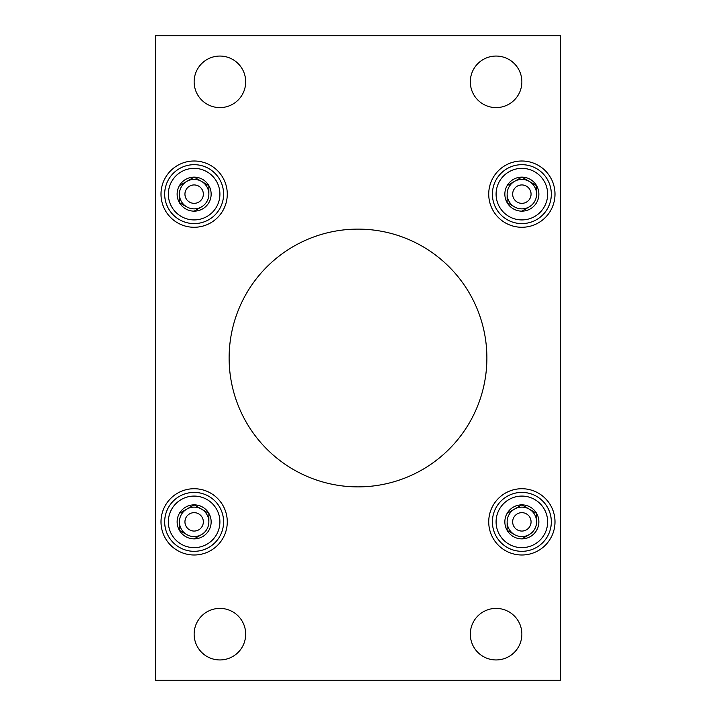 <?xml version="1.0" encoding="UTF-8"?>
<svg xmlns="http://www.w3.org/2000/svg" width="716" height="716" viewBox="0 0 716 716"><rect width="100%" height="100%" fill="white"/><g stroke="black" fill="none" stroke-linecap="round" stroke-linejoin="round"><path stroke-width="1.07" d="M155.47 35.8L155.47 680.2L560.53 680.2L560.53 35.8L155.47 35.8M521.866 81.83A25.776 25.776 0 0 0 483.202 59.509A25.776 25.776 0 0 0 483.202 104.151A25.776 25.776 0 0 0 521.866 81.83M521.866 634.17A25.776 25.776 0 0 0 483.202 611.849A25.776 25.776 0 0 0 483.202 656.491A25.776 25.776 0 0 0 521.866 634.17M245.686 81.83A25.776 25.776 0 0 0 207.022 59.509A25.776 25.776 0 0 0 207.022 104.151A25.776 25.776 0 0 0 245.686 81.83M245.686 634.17A25.776 25.776 0 0 0 207.022 611.849A25.776 25.776 0 0 0 207.022 656.491A25.776 25.776 0 0 0 245.686 634.17M229.12 358A128.88 128.88 0 0 1 422.44 246.385A128.88 128.88 0 0 1 422.44 469.615A128.88 128.88 0 0 1 229.12 358M227.276 521.866A33.142 33.142 0 0 0 177.568 493.163A33.142 33.142 0 0 0 177.568 550.559A33.142 33.142 0 0 0 227.276 521.866M554.998 521.866A33.142 33.142 0 0 0 505.29 493.163A33.142 33.142 0 0 0 505.29 550.559A33.142 33.142 0 0 0 554.998 521.866M227.276 194.134A33.142 33.142 0 0 0 177.568 165.441A33.142 33.142 0 0 0 177.568 222.837A33.142 33.142 0 0 0 227.276 194.134M554.998 194.134A33.142 33.142 0 0 0 505.29 165.441A33.142 33.142 0 0 0 505.29 222.837A33.142 33.142 0 0 0 554.998 194.134M521.866 177.129A17.005 17.005 0 0 1 536.588 185.632L521.866 177.129L507.134 185.632A17.005 17.005 0 0 1 521.866 177.129L529.222 181.381A14.732 14.732 0 0 1 536.588 194.134L536.588 185.632A17.005 17.005 0 0 1 521.866 211.148L529.222 206.897A14.732 14.732 0 0 1 507.134 194.134L507.134 202.646A17.005 17.005 0 0 1 507.134 185.632L514.5 181.381A14.732 14.732 0 0 1 529.222 181.381M521.866 211.148A17.005 17.005 0 0 1 507.134 202.646L514.5 206.897M551.32 194.134A29.454 29.454 0 0 1 507.134 219.651A29.454 29.454 0 0 1 507.134 168.627A29.454 29.454 0 0 1 551.32 194.134M536.588 185.632L536.588 194.134A14.732 14.732 0 0 1 529.222 206.897M507.134 202.646L507.134 194.134A14.732 14.732 0 0 1 514.5 181.381M531.066 194.134A9.21 9.21 0 0 1 517.256 202.109A9.21 9.21 0 0 1 517.256 186.169A9.21 9.21 0 0 1 531.066 194.134M194.134 177.129A17.005 17.005 0 0 1 208.866 185.632L194.134 177.129L179.412 185.632A17.005 17.005 0 0 1 194.134 177.129L201.5 181.381A14.732 14.732 0 0 1 208.866 194.134L208.866 185.632A17.005 17.005 0 0 1 194.134 211.148L201.5 206.897A14.732 14.732 0 0 1 179.412 194.134L179.412 202.646A17.005 17.005 0 0 1 179.412 185.632L186.778 181.381A14.732 14.732 0 0 1 201.5 181.381M194.134 211.148A17.005 17.005 0 0 1 179.412 202.646L186.778 206.897M223.598 194.134A29.454 29.454 0 0 1 179.412 219.651A29.454 29.454 0 0 1 179.412 168.627A29.454 29.454 0 0 1 223.598 194.134M208.866 185.632L208.866 194.134A14.732 14.732 0 0 1 201.5 206.897M179.412 202.646L179.412 194.134A14.732 14.732 0 0 1 186.778 181.381M203.344 194.134A9.21 9.21 0 0 1 189.534 202.109A9.21 9.21 0 0 1 189.534 186.169A9.21 9.21 0 0 1 203.344 194.134M194.134 504.852A17.005 17.005 0 0 1 208.866 513.354L194.134 504.852L179.412 513.354A17.005 17.005 0 0 1 194.134 504.852L201.5 509.103A14.732 14.732 0 0 1 208.866 521.866L208.866 513.354A17.005 17.005 0 0 1 194.134 538.871L201.5 534.619A14.732 14.732 0 0 1 179.412 521.866L179.412 530.368A17.005 17.005 0 0 1 179.412 513.354L186.778 509.103A14.732 14.732 0 0 1 201.5 509.103M194.134 538.871A17.005 17.005 0 0 1 179.412 530.368L186.778 534.619M223.598 521.866A29.454 29.454 0 0 1 179.412 547.373A29.454 29.454 0 0 1 179.412 496.349A29.454 29.454 0 0 1 223.598 521.866M208.866 513.354L208.866 521.866A14.732 14.732 0 0 1 201.5 534.619M179.412 530.368L179.412 521.866A14.732 14.732 0 0 1 186.778 509.103M203.344 521.866A9.21 9.21 0 0 1 189.534 529.831A9.21 9.21 0 0 1 189.534 513.891A9.21 9.21 0 0 1 203.344 521.866M521.866 504.852A17.005 17.005 0 0 1 536.588 513.354L521.866 504.852L507.134 513.354A17.005 17.005 0 0 1 521.866 504.852L529.222 509.103A14.732 14.732 0 0 1 536.588 521.866L536.588 513.354A17.005 17.005 0 0 1 521.866 538.871L529.222 534.619A14.732 14.732 0 0 1 507.134 521.866L507.134 530.368A17.005 17.005 0 0 1 507.134 513.354L514.5 509.103A14.732 14.732 0 0 1 529.222 509.103M521.866 538.871A17.005 17.005 0 0 1 507.134 530.368L514.5 534.619M551.32 521.866A29.454 29.454 0 0 1 507.134 547.373A29.454 29.454 0 0 1 507.134 496.349A29.454 29.454 0 0 1 551.32 521.866M536.588 513.354L536.588 521.866A14.732 14.732 0 0 1 529.222 534.619M507.134 530.368L507.134 521.866A14.732 14.732 0 0 1 514.5 509.103M531.066 521.866A9.21 9.21 0 0 1 517.256 529.831A9.21 9.21 0 0 1 517.256 513.891A9.21 9.21 0 0 1 531.066 521.866M547.642 194.134A25.776 25.776 0 0 1 508.978 216.465A25.776 25.776 0 0 1 508.978 171.813A25.776 25.776 0 0 1 547.642 194.134M219.91 194.134A25.776 25.776 0 0 1 181.246 216.465A25.776 25.776 0 0 1 181.246 171.813A25.776 25.776 0 0 1 219.91 194.134M219.91 521.866A25.776 25.776 0 0 1 181.246 544.187A25.776 25.776 0 0 1 181.246 499.535A25.776 25.776 0 0 1 219.91 521.866M547.642 521.866A25.776 25.776 0 0 1 508.978 544.187A25.776 25.776 0 0 1 508.978 499.535A25.776 25.776 0 0 1 547.642 521.866"/></g></svg>
